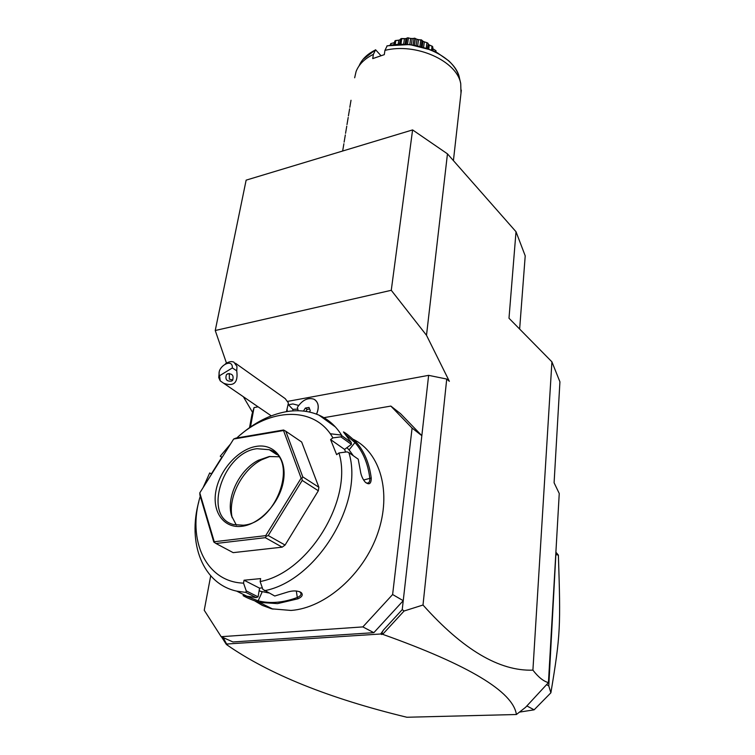 <?xml version="1.0" encoding="UTF-8"?>
<svg xmlns="http://www.w3.org/2000/svg" width="755" height="755" viewBox="0 0 755 755"><rect width="100%" height="100%" fill="white"/><g stroke="black" fill="none" stroke-linecap="round" stroke-linejoin="round"><path stroke-width="1.13" d="M226.491 363.146L215.241 330.511L246.139 180.143L412.598 129.917L447.46 153.85L516.014 231.728L525.216 255.851L519.638 329.057M249.537 427.651L251.972 414.372L254.039 407.587L258.106 406.832M243.346 396.724L252.576 412.39M287.891 401.339L428.632 375.348L446.724 379.048L449.357 381.332L426.5 335.286L391.269 290.298L412.598 129.917M223.263 637.635L226.557 644.024L227.614 644.496L226.509 644.572C268.856 674.158 328.963 698.384 406.851 717.25L516.392 714.513L525.593 707.312L548.441 682.605C543.487 681.312 538.315 677.15 532.907 670.138C499.508 671.355 462.872 649.649 423.008 605.019L446.724 379.048M532.907 670.138L551.914 361.843L508.993 318.242L516.014 231.728M447.46 153.85L426.5 335.286M226.557 644.024L380.671 633.992L383.559 629.925L402.236 609.615L428.632 375.348M402.236 609.615L404.095 611.003L423.008 605.019M390.854 406.077L400.622 413.749L421.837 435.682L412.088 428.076L390.854 406.077L322.781 417.874M250.481 426.99L254.039 407.587M288.58 404.812L292.846 403.934L298.669 405.416M210.702 575.838L204.237 610.257L221.168 636.692L362.853 626.905L392.619 594.525L412.088 428.076M392.619 594.525L403.245 600.678L373.829 632.671L362.853 626.905M373.829 632.671L232.946 641.967L221.168 636.692M255.152 601.14L262.315 605.397L271.573 608.813L291.024 610.446C325.414 608.001 363.721 574.225 377.745 533.294C391.977 492.364 380.237 452.538 353.274 439.306M341.534 435.106L330.218 433.738M264.401 590.731C316.958 580.972 364.391 501.849 348.876 452.613L347.017 451.877L338.967 452.943C353.312 498.819 309.003 572.469 260.135 581.548L262.863 589.381L274.754 596.016L286.013 592.552C292.289 590.401 297.357 590.401 301.207 592.552C303.265 594.761 302.189 596.846 297.998 598.79L277.51 603.623L259.343 602.396L258.418 602.169L258.153 600.838C270.29 603.83 283.333 602.707 297.3 597.469L296.309 590.967M345.648 452.056L344.554 449.395L330.586 439.58L332.889 437.881L340.864 436.862L341.996 435.871L351.283 442.515L343.459 431.945C345.545 432.794 349.81 436.22 356.228 442.222C364.372 451.481 369.374 463.41 371.233 478.019C371.243 483.823 369.261 485.229 365.297 482.218C362.598 479.085 360.937 475.159 360.314 470.459L358.21 459.163L348.876 452.613M341.996 435.871C336.202 426.282 328.529 419.374 318.997 415.156C308.814 410.777 297.687 409.654 285.607 411.805C269.875 414.797 254.869 422.423 240.581 434.682M260.135 581.548L260.626 578.604L244.044 580.217L259.56 588.145L258.097 596.846L256.313 597.639L245.875 592.411L246.253 590.901L243.525 583.134L244.044 580.217M297.998 598.79L297.3 597.469C299.952 596.393 301.188 595.044 301.018 593.439L299.707 591.684M258.418 602.169C250.915 599.555 245.8 597.365 243.072 595.601L256.313 597.639M198.829 501.622C187.325 542.854 202.557 583.757 236.655 591.118L245.875 592.411M262.344 587.89L259.56 588.145M258.097 596.846L246.253 590.901M203.123 487.588L209.701 472.96L211.391 473.866M200.254 496.233C186.853 539.287 205.539 582.001 243.525 583.134M221.847 457.228L220.243 456.209L221.876 457.19L211.315 473.97L209.701 472.96M332.889 437.881C314.844 405.605 269.497 407.492 236.749 437.985M230.53 444.016L220.243 456.209M330.586 439.58L336.636 454.652L338.967 452.943M318.336 490.769L302.198 480.416L301.925 478.283L302.764 476.877L285.805 431.247L301.67 442.024L318.865 487.268L318.336 490.769L285.069 545.063L282.153 547.158L233.172 552.641L215.949 543.487L265.307 537.683L266.194 536.276L265.722 535.635L301.141 478.16L283.521 430.539L233.663 439.032L199.792 492.883L214.26 541.75L265.722 535.635M344.554 449.395L351.415 444.374L351.283 442.515M340.864 436.862L351.415 444.374M356.228 442.222L354.954 442.572C363.004 451.735 367.94 463.542 369.771 477.99C370.044 481.246 369.223 482.964 367.289 483.134L365.76 482.653M345.441 434.474L354.954 442.572L349.074 449.895L346.923 447.658M371.233 478.019L363.589 480.02M353.321 455.737L349.074 449.895M199.792 492.883L199.933 495.148L213.778 542.005L215.949 543.487M214.269 542.43L214.26 541.75M285.805 431.247L283.54 430.001L235.768 438.155L233.663 439.032M284.125 430.246L283.521 430.539M301.925 478.283L301.141 478.16M318.865 487.268L302.764 476.877M266.194 536.276L268.252 535.54L302.198 480.416M282.153 547.158L265.307 537.683M285.069 545.063L268.252 535.54M241.883 526.301C223.537 528.679 211.787 511.531 215.996 490.523C219.95 469.553 238.438 449.234 256.2 446.394C274.018 443.242 287.174 458.946 283.484 480.727C280.058 502.471 260.164 524.244 241.883 526.301M256.993 448.706L269.28 449.706C299.027 457.926 277.642 522.771 243.318 525.216L233.672 524.574C201.972 517.071 222.895 452.283 256.993 448.706M236.39 525.159L231.653 516.118C225.783 497.809 239.297 469.874 258.276 460.314L269.176 456.548L278.557 456.756M270.045 456.426L261.683 459.767C242.062 469.704 227.595 497.781 232.181 517.722M259.088 590.986L268.752 592.958M262.183 591.911L258.153 600.838L246.659 596.214M383.559 629.925L381.917 632.662L383.011 633.936L404.095 611.003M383.011 633.936L381.652 634.511L380.671 633.992M381.652 634.511L381.917 632.662M516.392 714.513C513.202 691.731 468.723 665.032 382.945 634.427M551.914 361.843L559.927 381.832L554.095 482.775L559.247 493.496L548.441 682.605M221.479 636.833L226.16 644.138L226.245 643.26M519.487 712.116L534.125 709.823L526.867 705.944M555.982 552.33L558.389 555.104C560.701 626.848 560.569 634.634 550.886 692.797L548.781 685.908L546.592 684.643M550.886 692.797L534.125 709.823M548.781 685.908L555.859 554.472M558.389 555.104L556.058 554.614M292.931 410.89L292.808 409.342L297.848 409.106L297.328 407.502C302.245 400.084 307.766 397.309 313.91 399.187C318.553 402.075 319.422 407.058 316.515 414.136M298.027 410.739L297.848 409.106M288.58 404.878L292.808 409.342M316.553 414.155C319.242 407.842 318.742 403.085 315.052 399.867M309.418 412.032L310.277 410.644L309.003 407.417L305.322 408.077L303.463 411.069M309.607 408.955L307.162 409.399L305.926 411.381M305.322 408.077L307.162 409.399M286.579 411.635L287.287 410.125M286.466 411.654L288.419 402.962L285.23 398.649L235.447 363.231M219.563 375.735L232.351 367.94C232.823 357.002 215.883 367.374 219.563 375.735L220.224 380.85L218.733 377.575L219.214 372.498M225.396 363.872C228.51 361.692 231.332 361.098 233.842 362.098L236.976 366.468L236.74 370.818L232.351 367.94M220.224 380.85L223.706 383.276C233.918 386.834 238.269 382.681 236.74 370.818M231.728 381.039L232.625 380.265C233.993 375.424 232.21 373.329 227.283 373.97L226.415 374.707C224.999 379.548 226.774 381.662 231.728 381.039M229.341 373.451L229.341 379.161L232.795 380.029M215.241 330.511L391.269 290.298M354.661 77.784L356.096 71.489C358.861 64.373 364.627 58.663 373.385 54.36L372.725 58.607L384.295 54.653L384.937 50.387C415.873 42.412 456.935 60.995 460.729 83.597L460.984 93.224M373.385 54.36L375.594 49.783L380.86 55.54M460.729 83.597L459.484 78.152C457.983 71.914 454.397 66.129 448.734 60.815L437.456 52.85L431.898 50.17L409.625 44.536L387.173 45.8L384.937 50.387M434.05 49.5L435.946 50.689L436.135 52.152M435.946 50.689L435.541 51.85M435.701 50.604L433.03 48.764L432.804 50.557M432.86 47.093L432.436 50.396L432.86 47.093L432.039 46.3L431.558 50.019M432.039 46.3L429.293 44.97L428.774 48.924M429.293 44.97L428.236 44.196M428.255 44.054L427.358 48.414M428.028 43.299L426.952 42.657L426.245 48.037M426.952 42.657L424.338 41.855L423.621 47.216M424.338 41.855L422.951 41.223L422.205 46.819M422.951 41.223L422.054 40.392L421.233 46.565M406.209 44.281L407.087 38.052L407.926 37.75C410.475 38.656 412.702 38.798 414.599 38.184L414.863 38.222C416.43 39.383 418.591 39.93 421.347 39.855L420.799 39.949L419.95 46.253M421.347 39.855L422.054 40.392M420.799 39.949L418.515 39.656L417.685 45.753M418.515 39.656L416.977 39.269L416.137 45.451M416.977 39.269L415.363 38.59L414.457 45.158M414.599 38.184L414.023 38.373L413.108 44.951M415.363 38.59L414.863 38.222M414.023 38.373L412.23 38.533L411.371 44.724M412.23 38.533L410.654 38.429L409.795 44.554M410.654 38.429L408.417 38.014L407.521 44.356M408.417 38.014L407.926 37.75M407.087 38.052L405.945 38.562L405.142 44.234M405.945 38.562L404.435 38.741L403.661 44.186M404.435 38.741L401.736 38.713L400.943 44.186M401.736 38.713L400.509 38.996L399.754 44.215M400.509 38.996L399.386 44.224M400.027 39.77L398.772 40.194L398.178 44.29M398.772 40.194L395.78 40.628L395.214 44.517M395.78 40.628L394.752 41.129L394.233 44.611M394.752 41.129L394.214 44.62M394.544 42.393L393.751 44.668M394.053 42.676L390.977 43.62L390.76 45.102M390.977 43.62L390.08 45.215M429.18 44.904L432.407 46.338M401.282 38.552L405.595 38.637M395.403 40.553L398.951 40.157M390.703 43.62L392.996 43.026M342.657 151.019L343.893 143.761M344.11 142.157L345.337 134.918M345.554 133.333L346.772 126.16M346.989 124.584L348.197 117.459M348.414 115.902L349.612 108.843M349.82 107.295L351.009 100.283M375.32 50.028C367.241 54.049 361.824 59.343 359.059 65.902M459.484 78.152C455.793 56.351 416.562 38.467 386.843 46.055M318.997 415.156L335.38 426.934M301.207 592.552L300.094 591.967M247.13 596.318L236.655 591.118M259.343 602.396L272.961 609.162M340.967 436.767L341.864 435.654M276.632 454.491L269.28 449.706M258.276 460.314L261.683 459.767M259.163 590.542L261.541 591.75M223.706 383.276L271.272 415.854M228.152 373.593L226.415 374.707M461.333 90.128L453.415 160.617M427.67 48.518L428.274 43.95M375.443 49.858L363.013 59.381"/></g></svg>
